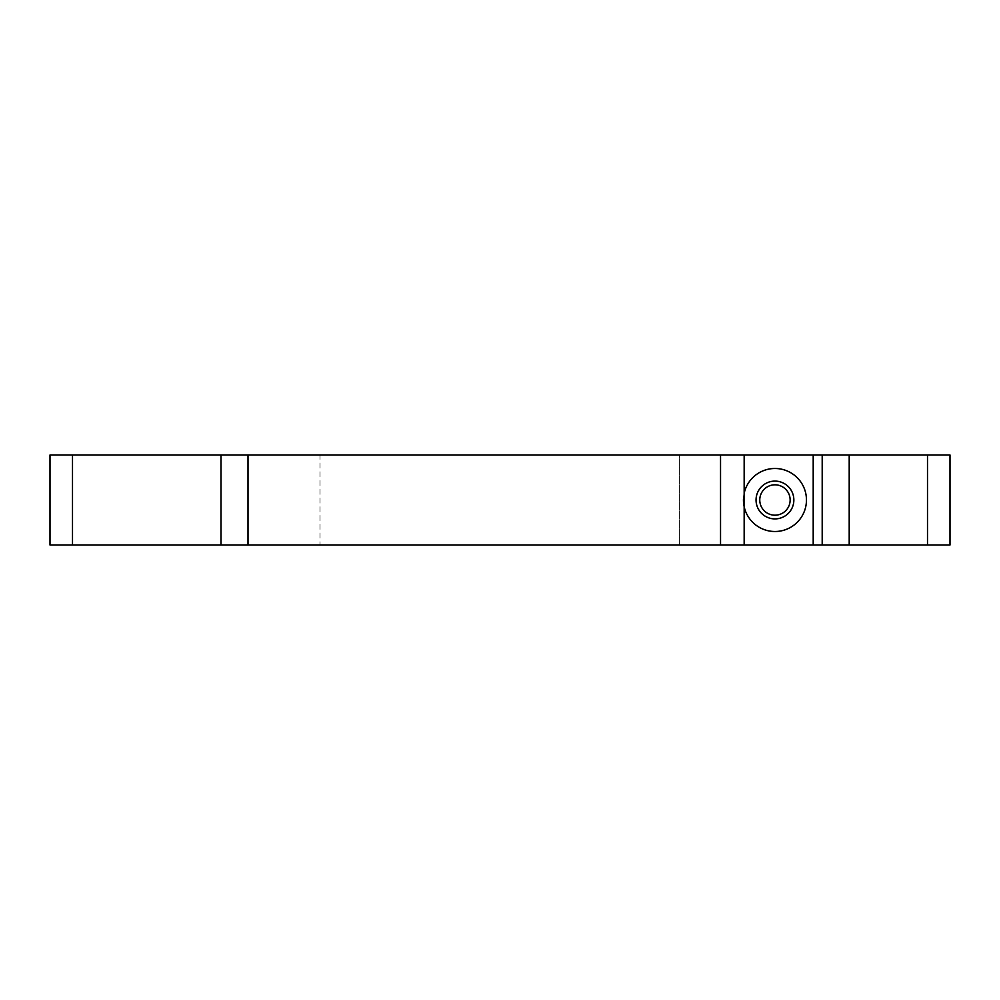 <?xml version="1.0" encoding="UTF-8"?>
<svg xmlns="http://www.w3.org/2000/svg" width="1000" height="1000" viewBox="0 0 1000 1000"><rect width="100%" height="100%" fill="white"/><g stroke="black" fill="none" stroke-linecap="round" stroke-linejoin="round"><path stroke-width="0.75" stroke-dasharray="5 3.75" d="M759.762 500A15.188 15.188 0 0 0 774.95 515.188A15.188 15.188 0 0 0 790.138 500A15.188 15.188 0 0 0 774.95 484.812A15.188 15.188 0 0 0 759.762 500M320 545L679.65 545L320 545L320 455L679.65 455L679.65 545L822.2 545L822.2 455L822.2 545L679.65 545L679.65 455L320 455M248 455L248 545M791.538 509.062A18.9 18.9 0 0 1 765.888 516.587A18.9 18.9 0 0 1 758.363 490.938A18.9 18.9 0 0 1 784.013 483.413A18.9 18.9 0 0 1 791.538 509.062M743.462 499.275A31.5 31.5 0 0 1 790.05 472.35A31.5 31.5 0 0 1 770.45 531.175A31.5 31.5 0 0 1 744.163 506.662M822.2 455L679.65 455L822.2 455L822.2 545M50 455L50 545L950 545L950 455L50 455"/><path stroke-width="1.5" d="M744.163 493.338L744.163 493.338A31.5 31.5 0 0 1 790.05 472.35A31.5 31.5 0 0 1 770.45 531.175A31.5 31.5 0 0 1 744.163 506.662L744.163 455L248 455L248 545L72.5 545L72.5 455L248 455M744.163 455L813.2 455L813.2 545L248 545M822.2 545L822.2 455L849.2 455L849.2 545L813.2 545M791.538 509.062A18.9 18.9 0 0 1 765.888 516.587A18.9 18.9 0 0 1 758.363 490.938A18.9 18.9 0 0 1 784.013 483.413A18.9 18.9 0 0 1 791.538 509.062M744.163 545L744.163 506.662A31.5 31.5 0 0 1 743.462 499.275M759.762 500A15.188 15.188 0 0 1 774.95 484.812A15.188 15.188 0 0 1 790.138 500A15.188 15.188 0 0 1 774.95 515.188A15.188 15.188 0 0 1 759.762 500M849.2 545L927.5 545L927.5 455L849.2 455M927.5 455L950 455L950 545L927.5 545M72.5 455L50 455L50 545L72.5 545M822.2 455L813.2 455M720.537 545L720.537 455M221 455L221 545"/></g></svg>
